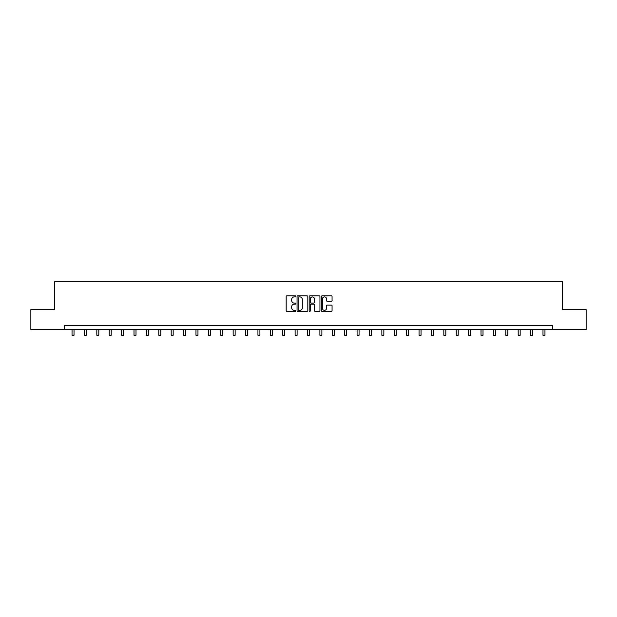 <?xml version="1.0" encoding="UTF-8"?>
<svg xmlns="http://www.w3.org/2000/svg" width="617" height="617" viewBox="0 0 617 617"><rect width="100%" height="100%" fill="white"/><g stroke="black" fill="none" stroke-linecap="round" stroke-linejoin="round"><path stroke-width="0.93" d="M295.79 296.376A0.548 0.548 0 0 0 295.242 295.828L286.959 295.828A0.779 0.779 0 0 0 286.18 296.607L286.18 310.644A0.779 0.779 0 0 0 286.959 311.423L295.242 311.423A0.548 0.548 0 0 0 295.79 310.875A0.548 0.548 0 0 0 295.242 310.336L294.17 310.336A2.499 2.499 0 0 1 291.679 307.837L291.679 306.664A2.499 2.499 0 0 1 294.17 304.173L295.242 304.173A0.548 0.548 0 0 0 295.79 303.626A0.548 0.548 0 0 0 295.242 303.078L294.17 303.078A2.499 2.499 0 0 1 291.679 300.587L291.679 299.415A2.499 2.499 0 0 1 294.17 296.924L295.242 296.924A0.548 0.548 0 0 0 295.79 296.376M331.29 301.327A0.779 0.779 0 0 0 332.069 300.548L332.069 296.607A0.779 0.779 0 0 0 331.29 295.828L322.089 295.828A0.779 0.779 0 0 0 321.31 296.607L321.31 310.644A0.779 0.779 0 0 0 322.089 311.423L331.29 311.423A0.779 0.779 0 0 0 332.069 310.644L332.069 305.885A0.779 0.779 0 0 0 331.29 305.107L327.349 305.107A0.779 0.779 0 0 0 326.57 305.885L326.57 308.245A2.082 2.082 0 0 1 324.488 310.336A2.082 2.082 0 0 1 322.398 308.245L322.398 299.006A2.082 2.082 0 0 1 324.488 296.924A2.082 2.082 0 0 1 326.57 299.006L326.57 300.548A0.779 0.779 0 0 0 327.349 301.327L331.29 301.327M64.615 329.447L30.85 329.447L30.85 309.587L54.527 309.587L54.527 281.776L562.473 281.776L562.473 309.587L586.15 309.587L586.15 329.447L552.385 329.447L552.385 325.475L64.615 325.475L64.615 329.447L552.385 329.447M307.821 296.607A0.779 0.779 0 0 0 307.035 295.828L297.834 295.828A0.779 0.779 0 0 0 297.055 296.607L297.055 310.644A0.779 0.779 0 0 0 297.834 311.423L307.035 311.423A0.779 0.779 0 0 0 307.821 310.644L307.821 296.607M309.965 295.828L319.166 295.828A0.779 0.779 0 0 1 319.945 296.607L319.945 310.644A0.779 0.779 0 0 1 319.166 311.423L315.225 311.423A0.779 0.779 0 0 1 314.446 310.644L314.446 304.952A0.779 0.779 0 0 0 313.667 304.173L311.053 304.173A0.779 0.779 0 0 0 310.274 304.952L310.274 310.875A0.548 0.548 0 0 1 309.726 311.423A0.548 0.548 0 0 1 309.179 310.875L309.179 296.607A0.779 0.779 0 0 1 309.965 295.828M298.697 296.924A0.548 0.548 0 0 0 298.15 297.463L298.15 309.788A0.548 0.548 0 0 0 298.697 310.336L299.823 310.336A2.499 2.499 0 0 0 302.322 307.837L302.322 299.415A2.499 2.499 0 0 0 299.823 296.924L298.697 296.924M314.446 299.044A2.082 2.082 0 0 0 312.356 296.962A2.082 2.082 0 0 0 310.274 299.044L310.274 302.299A0.779 0.779 0 0 0 311.053 303.078L313.667 303.078A0.779 0.779 0 0 0 314.446 302.299L314.446 299.044M72.042 329.447L72.042 335.224L74.025 335.224L74.025 329.447M84.436 329.447L84.436 335.224L86.419 335.224L86.419 329.447M96.83 329.447L96.83 335.224L98.813 335.224L98.813 329.447M109.217 329.447L109.217 335.224L111.207 335.224L111.207 329.447M121.611 329.447L121.611 335.224L123.601 335.224L123.601 329.447M134.005 329.447L134.005 335.224L135.995 335.224L135.995 329.447M146.399 329.447L146.399 335.224L148.381 335.224L148.381 329.447M158.793 329.447L158.793 335.224L160.775 335.224L160.775 329.447M171.187 329.447L171.187 335.224L173.169 335.224L173.169 329.447M183.581 329.447L183.581 335.224L185.563 335.224L185.563 329.447M195.967 329.447L195.967 335.224L197.957 335.224L197.957 329.447M208.361 329.447L208.361 335.224L210.351 335.224L210.351 329.447M220.755 329.447L220.755 335.224L222.745 335.224L222.745 329.447M233.149 329.447L233.149 335.224L235.139 335.224L235.139 329.447M245.543 329.447L245.543 335.224L247.525 335.224L247.525 329.447M257.937 329.447L257.937 335.224L259.919 335.224L259.919 329.447M270.331 329.447L270.331 335.224L272.313 335.224L272.313 329.447M282.725 329.447L282.725 335.224L284.707 335.224L284.707 329.447M295.111 329.447L295.111 335.224L297.101 335.224L297.101 329.447M307.505 329.447L307.505 335.224L309.495 335.224L309.495 329.447M319.899 329.447L319.899 335.224L321.889 335.224L321.889 329.447M332.293 329.447L332.293 335.224L334.275 335.224L334.275 329.447M344.687 329.447L344.687 335.224L346.669 335.224L346.669 329.447M357.081 329.447L357.081 335.224L359.063 335.224L359.063 329.447M369.475 329.447L369.475 335.224L371.457 335.224L371.457 329.447M381.861 329.447L381.861 335.224L383.851 335.224L383.851 329.447M394.255 329.447L394.255 335.224L396.245 335.224L396.245 329.447M406.649 329.447L406.649 335.224L408.639 335.224L408.639 329.447M419.043 329.447L419.043 335.224L421.033 335.224L421.033 329.447M431.437 329.447L431.437 335.224L433.419 335.224L433.419 329.447M443.831 329.447L443.831 335.224L445.813 335.224L445.813 329.447M456.225 329.447L456.225 335.224L458.207 335.224L458.207 329.447M468.619 329.447L468.619 335.224L470.601 335.224L470.601 329.447M481.005 329.447L481.005 335.224L482.995 335.224L482.995 329.447M493.399 329.447L493.399 335.224L495.389 335.224L495.389 329.447M505.793 329.447L505.793 335.224L507.783 335.224L507.783 329.447M518.187 329.447L518.187 335.224L520.17 335.224L520.17 329.447M530.581 329.447L530.581 335.224L532.564 335.224L532.564 329.447M542.975 329.447L542.975 335.224L544.958 335.224L544.958 329.447"/></g></svg>
